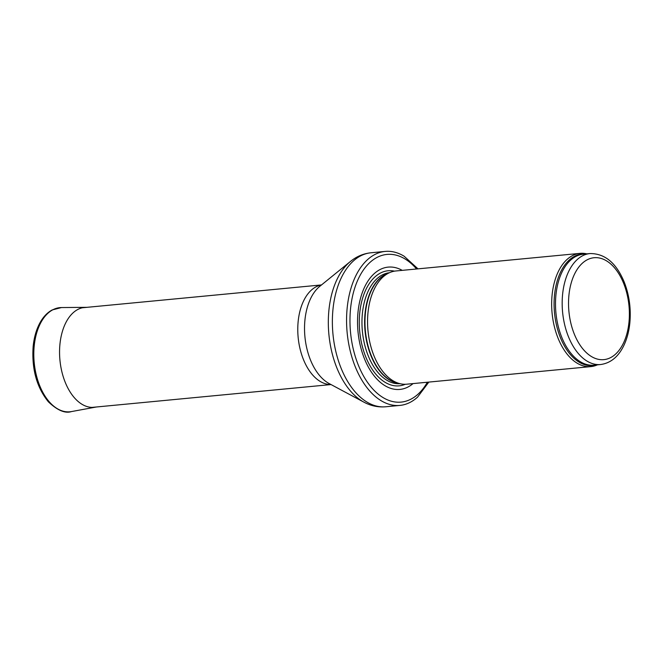 <?xml version="1.0" encoding="UTF-8"?>
<svg xmlns="http://www.w3.org/2000/svg" width="663" height="663" viewBox="0 0 663 663"><rect width="100%" height="100%" fill="white"/><g stroke="black" fill="none" stroke-linecap="round" stroke-linejoin="round"><path stroke-width="0.99" d="M586.796 253.871A56.877 33.523 84.5 0 0 580.05 253.365A56.877 33.523 84.5 0 0 551.823 298.441A56.877 33.523 84.5 0 0 590.866 366.606A56.877 33.523 84.5 0 0 597.404 364.841M580.05 253.365L395.952 270.96A56.877 33.523 84.5 0 0 389.529 272.675A56.877 33.523 84.5 0 0 367.725 316.027A56.877 33.523 84.5 0 0 400.145 383.72A56.877 33.523 84.5 0 0 406.767 384.192L590.866 366.606M402.242 270.355A61.427 36.2 84.5 0 0 357.722 315.803A61.427 36.2 84.5 0 0 374.595 376.427A61.427 36.2 84.5 0 0 413.066 383.587M418.005 268.846L404.123 256.216A77.347 45.59 84.5 0 0 385.178 251.418A77.347 45.59 84.5 0 0 346.79 312.712A77.347 45.59 84.5 0 0 399.888 405.416A77.347 45.59 84.5 0 0 417.582 397.112L428.82 382.087M562.332 297.728A55.733 32.852 84.5 0 0 600.595 364.534C610.722 363.133 618.521 356.677 623.999 345.174C627.065 338.611 629.021 331.177 629.85 322.881C631.135 308.626 629.262 295.027 624.231 282.09C616.275 262.946 604.863 253.432 589.987 253.564A55.733 32.852 84.5 0 0 562.332 297.728M568.68 298.309A51.184 30.166 -95.5 0 1 616.731 270.62A51.184 30.166 -95.5 0 1 611.435 357.166A51.184 30.166 -95.5 0 1 568.68 298.309M589.987 253.564L583.316 254.202A55.733 32.852 84.5 0 0 555.66 298.367A55.733 32.852 84.5 0 0 593.915 365.172L600.595 364.534M585.313 254.012A56.015 33.009 84.5 0 0 554.243 298.433A56.015 33.009 84.5 0 0 595.913 364.981M389.529 272.675L386.529 274.018A55.8 32.885 84.5 0 0 365.139 316.558A55.8 32.885 84.5 0 0 396.938 382.965L400.145 383.72M387.664 273.512A55.733 32.852 84.5 0 0 364.791 316.599A55.733 32.852 84.5 0 0 398.148 383.255M389.405 272.725A55.733 32.852 84.5 0 0 362.122 316.856A55.733 32.852 84.5 0 0 400.004 383.695M394.485 271.15A57.814 34.07 84.5 0 0 359.445 316.574A57.814 34.07 84.5 0 0 405.292 384.275M416.563 268.987A74.165 43.708 84.5 0 0 350.188 313.218A74.165 43.708 84.5 0 0 376.592 392.761A74.165 43.708 84.5 0 0 427.378 382.219M385.178 251.418L370.982 252.777A77.347 45.59 84.5 0 0 332.594 314.071A77.347 45.59 84.5 0 0 385.692 406.775L399.888 405.416M363.904 402.151L329.121 383.537A52.452 30.912 84.5 0 1 304.682 323.196A52.452 30.912 84.5 0 1 319.831 286.3L350.462 261.437A75.905 44.736 84.5 0 0 328.541 314.834A75.905 44.736 84.5 0 0 363.904 402.151C370.816 405.872 378.084 407.413 385.692 406.775M321.464 284.982A50.048 29.495 84.5 0 0 297.919 324.464A50.048 29.495 84.5 0 0 330.97 384.523M71.43 411.582C65.123 413.646 57.441 410.397 48.399 401.836C36.68 387.366 31.592 368.901 33.15 346.442C34.153 336.58 36.73 328.168 40.882 321.207C44.007 316.069 47.769 312.314 52.195 309.944L61.493 307.557A52.319 30.838 84.5 0 0 34.203 362.653A52.319 30.838 84.5 0 0 71.43 411.582L96.375 406.991M61.493 307.557L86.124 307.334A50.189 29.578 84.5 0 0 59.943 360.191A50.189 29.578 84.5 0 0 95.663 407.132M350.462 261.437C356.545 256.473 363.39 253.581 370.982 252.777M321.53 284.924L82.419 307.765M331.052 384.565L91.942 407.413M86.853 307.342L86.124 307.334"/></g></svg>
